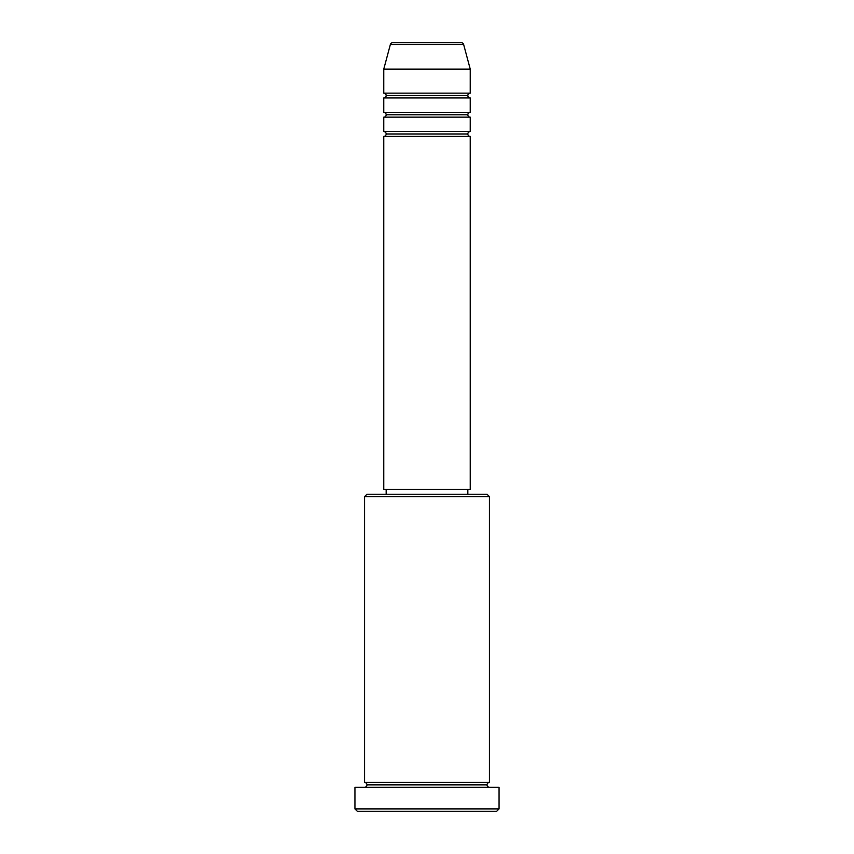 <?xml version="1.0" encoding="UTF-8"?>
<svg xmlns="http://www.w3.org/2000/svg" width="854" height="854" viewBox="0 0 854 854"><rect width="100%" height="100%" fill="white"/><g stroke="black" fill="none" stroke-linecap="round" stroke-linejoin="round"><path stroke-width="1.28" d="M461.309 42.7L392.691 42.7A2.402 2.402 0 0 0 390.363 44.483L463.637 44.483A2.402 2.402 0 0 0 461.309 42.7L392.691 42.7A2.402 2.402 0 0 0 390.363 44.483L383.766 69.121L470.234 69.121L463.637 44.483L390.363 44.483L383.766 69.121L383.766 93.139A2.402 2.402 0 0 1 386.168 95.541A2.402 2.402 0 0 1 383.766 97.943L383.766 112.354A2.402 2.402 0 0 1 386.168 114.756A2.402 2.402 0 0 1 383.766 117.158L383.766 131.569A2.402 2.402 0 0 1 386.168 133.971A2.402 2.402 0 0 1 383.766 136.373L383.766 489.449L470.234 489.449L470.234 136.373A2.402 2.402 0 0 1 467.832 133.971A2.402 2.402 0 0 1 470.223 131.569L470.234 117.158A2.402 2.402 0 0 1 467.832 114.756A2.402 2.402 0 0 1 470.223 112.354L470.234 97.943A2.402 2.402 0 0 1 467.832 95.541A2.402 2.402 0 0 1 470.223 93.139L470.234 69.121L383.766 69.121L383.766 93.139L470.234 93.139A2.402 2.402 0 0 0 467.832 95.541L386.168 95.541A2.402 2.402 0 0 0 383.766 93.139L470.234 93.139L470.234 69.121L463.637 44.483A2.402 2.402 0 0 0 461.309 42.7M489.449 496.654L487.047 494.252L366.953 494.252L364.551 496.654L489.449 496.654L364.551 496.654L364.551 782.477A2.402 2.402 0 0 1 366.953 784.879A2.402 2.402 0 0 1 364.551 787.281A2.402 2.402 0 0 0 366.953 784.879A2.402 2.402 0 0 0 364.551 782.477L489.449 782.477L489.449 496.654L489.449 782.477A2.402 2.402 0 0 0 487.047 784.879A2.402 2.402 0 0 1 489.449 782.477L364.551 782.477L364.551 496.654L366.953 494.252L487.047 494.252L489.449 496.654M354.944 808.898L357.346 811.3L496.654 811.3L499.056 808.898L354.944 808.898L499.056 808.898L499.056 787.281L354.944 787.281L354.944 808.898L354.944 787.281L499.056 787.281L499.056 808.898L496.654 811.3L357.346 811.3L354.944 808.898M489.449 787.281A2.402 2.402 0 0 1 487.047 784.879L366.953 784.879L487.047 784.879A2.402 2.402 0 0 0 489.449 787.281M383.766 131.569L470.234 131.569A2.402 2.402 0 0 0 467.832 133.971L386.168 133.971A2.402 2.402 0 0 0 383.766 131.569L383.766 117.158A2.402 2.402 0 0 0 386.168 114.756A2.402 2.402 0 0 0 383.766 112.354L470.234 112.354A2.402 2.402 0 0 0 467.832 114.756L386.168 114.756L467.832 114.756A2.402 2.402 0 0 0 470.223 117.158L383.766 117.158L470.234 117.158L470.234 131.569L383.766 131.569M470.234 136.373L383.766 136.373A2.402 2.402 0 0 0 386.168 133.971L467.832 133.971A2.402 2.402 0 0 0 470.223 136.373L470.234 489.449L383.766 489.449L383.766 136.373L470.234 136.373M467.832 494.252L467.832 489.449L467.832 494.252M386.168 489.449L386.168 494.252L386.168 489.449M470.234 97.943L383.766 97.943A2.402 2.402 0 0 0 386.168 95.541L467.832 95.541A2.402 2.402 0 0 0 470.223 97.943L470.234 112.354L383.766 112.354L383.766 97.943L470.234 97.943"/></g></svg>
